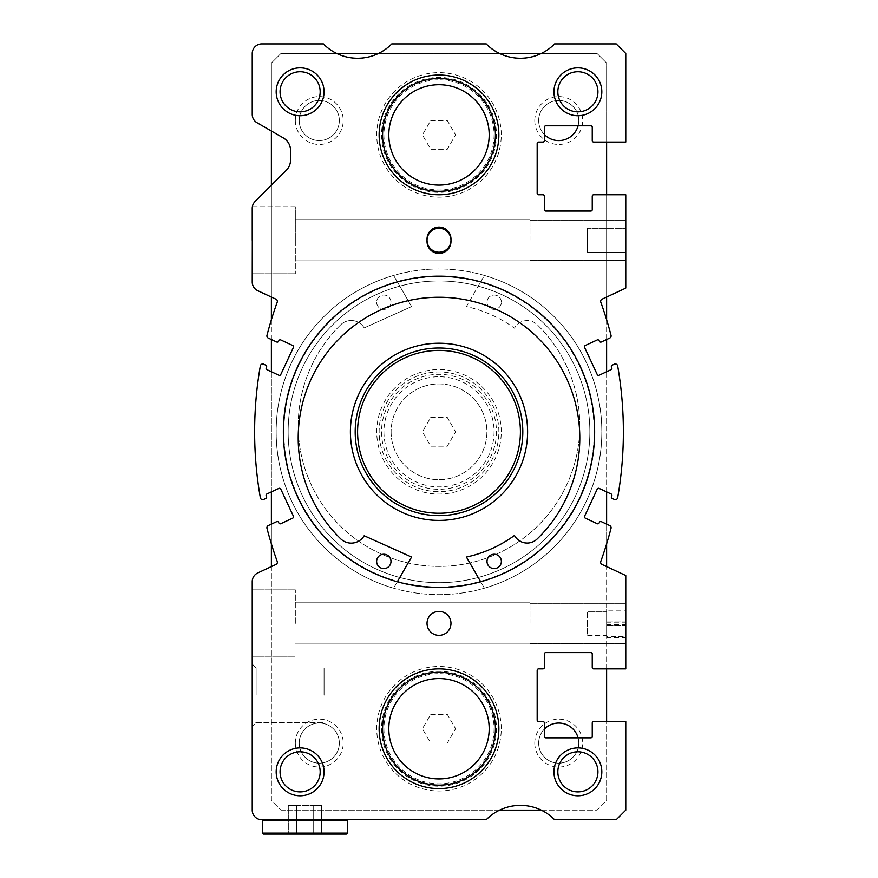 <?xml version="1.0" encoding="UTF-8"?>
<svg xmlns="http://www.w3.org/2000/svg" width="878" height="878" viewBox="0 0 878 878"><rect width="100%" height="100%" fill="white"/><g stroke="black" fill="none" stroke-linecap="round" stroke-linejoin="round"><path stroke-width="0.66" stroke-dasharray="4.39 3.29" d="M397.317 581.774L393.607 588.194A162.825 162.825 0 0 1 393.607 275.44L411.584 306.587L364.183 327.889A15.08 15.08 0 0 0 340.84 324.651A15.08 15.08 0 0 1 364.183 327.889L411.584 306.587L393.607 275.44A162.825 162.825 0 0 0 439 594.647A162.825 162.825 0 0 0 484.393 275.44L466.416 306.587A128.199 128.199 0 0 1 514.464 328.174L514.706 327.768A14.366 14.366 0 0 1 537.16 324.651A14.366 14.366 0 0 0 514.706 327.768L514.464 328.174A128.199 128.199 0 0 0 466.416 306.587L484.393 275.44A162.825 162.825 0 0 1 484.393 588.194L480.683 581.774M276.175 431.822A162.825 162.825 0 0 0 439 594.647A162.825 162.825 0 0 0 601.825 431.822A162.825 162.825 0 0 1 484.393 588.194L466.416 557.047A128.199 128.199 0 0 0 514.464 535.459L514.706 535.865A14.366 14.366 0 0 0 537.16 538.982A140.798 140.798 0 0 0 439 297.247A140.798 140.798 0 0 0 340.84 538.982A15.08 15.08 0 0 0 364.183 535.745L411.584 557.047L393.607 588.194A162.825 162.825 0 0 1 439 268.986A162.825 162.825 0 0 1 601.825 431.811A162.825 162.825 0 0 0 439 268.986A162.825 162.825 0 0 0 276.175 431.811M340.84 324.651A140.798 140.798 0 0 0 439 566.387A140.798 140.798 0 0 0 537.16 324.651A140.798 140.798 0 0 1 439 566.387A140.798 140.798 0 0 1 340.84 324.651M390.995 302.219A7.189 7.189 0 0 0 383.818 295.041A7.189 7.189 0 0 0 376.629 302.219A7.189 7.189 0 0 0 383.818 309.407A7.189 7.189 0 0 0 390.995 302.219A7.189 7.189 0 0 0 383.818 295.041A7.189 7.189 0 0 0 376.629 302.219A7.189 7.189 0 0 0 383.818 309.407A7.189 7.189 0 0 0 390.995 302.219M501.371 302.219A7.189 7.189 0 0 0 494.182 295.041A7.189 7.189 0 0 0 487.005 302.219A7.189 7.189 0 0 0 494.182 309.407A7.189 7.189 0 0 0 501.371 302.219A7.189 7.189 0 0 0 494.182 295.041A7.189 7.189 0 0 0 487.005 302.219A7.189 7.189 0 0 0 494.182 309.407A7.189 7.189 0 0 0 501.371 302.219M390.995 561.404A7.189 7.189 0 0 1 383.818 568.593A7.189 7.189 0 0 1 376.629 561.404A7.189 7.189 0 0 1 383.818 554.227A7.189 7.189 0 0 1 390.995 561.404M501.371 561.404A7.189 7.189 0 0 1 494.182 568.593A7.189 7.189 0 0 1 487.005 561.404A7.189 7.189 0 0 1 494.182 554.227A7.189 7.189 0 0 1 501.371 561.404M439 582.674A150.851 150.851 0 0 0 589.851 431.811A150.851 150.851 0 0 0 439 280.96A150.851 150.851 0 0 0 288.149 431.811A150.851 150.851 0 0 0 439 582.674A150.851 150.851 0 0 0 589.851 431.811A150.851 150.851 0 0 0 439 280.96A150.851 150.851 0 0 0 288.149 431.811A150.851 150.851 0 0 0 439 582.674A150.851 150.851 0 0 1 288.149 431.811A150.851 150.851 0 0 1 439 280.96A150.851 150.851 0 0 1 589.851 431.811A150.851 150.851 0 0 1 439 582.674A150.851 150.851 0 0 1 288.149 431.811A150.851 150.851 0 0 1 439 280.96A150.851 150.851 0 0 1 589.851 431.811A150.851 150.851 0 0 1 439 582.674M439 587.459A155.647 155.647 0 0 0 594.647 431.811A155.647 155.647 0 0 0 439 276.175A155.647 155.647 0 0 0 283.353 431.811A155.647 155.647 0 0 0 439 587.459A155.647 155.647 0 0 0 594.647 431.811A155.647 155.647 0 0 0 439 276.175A155.647 155.647 0 0 0 283.353 431.811A155.647 155.647 0 0 0 439 587.459M439 348.006A83.805 83.805 0 0 0 355.195 431.811A83.805 83.805 0 0 0 439 515.627A83.805 83.805 0 0 0 522.805 431.811A83.805 83.805 0 0 0 439 348.006A83.805 83.805 0 0 1 522.805 431.811A83.805 83.805 0 0 1 439 515.627A83.805 83.805 0 0 1 355.195 431.811A83.805 83.805 0 0 1 439 348.006A83.805 83.805 0 0 1 522.805 431.811A83.805 83.805 0 0 1 439 515.627A83.805 83.805 0 0 1 355.195 431.811A83.805 83.805 0 0 1 439 348.006A83.805 83.805 0 0 1 522.805 431.811A83.805 83.805 0 0 1 439 515.627A83.805 83.805 0 0 1 355.195 431.811A83.805 83.805 0 0 1 439 348.006M439 586.987A155.165 155.165 0 0 1 283.835 431.811A155.165 155.165 0 0 1 439 276.647A155.165 155.165 0 0 1 594.165 431.811A155.165 155.165 0 0 1 439 586.987A155.165 155.165 0 0 1 283.835 431.811A155.165 155.165 0 0 1 439 276.647A155.165 155.165 0 0 1 594.165 431.811A155.165 155.165 0 0 1 439 586.987M439 513.235A81.413 81.413 0 0 1 357.587 431.811A81.413 81.413 0 0 1 439 350.399A81.413 81.413 0 0 1 520.413 431.811A81.413 81.413 0 0 1 439 513.235M606.621 610.21L606.621 611.406L587.459 611.406L606.621 611.406L606.621 636.55L625.773 636.55L625.773 610.21L606.621 610.21L606.621 635.354L587.459 635.354L587.459 611.406L587.459 635.354L587.459 623.38L587.459 635.354L606.621 635.354L606.621 636.55M252.359 206.725L295.326 206.725L295.326 240.254L295.326 206.725L295.326 240.254L295.326 206.725L252.359 206.725L252.227 240.254L252.227 208.305A9.581 9.581 0 0 1 255.026 201.534L286.327 170.233A14.366 14.366 0 0 0 290.541 160.07L290.541 150.368A14.366 14.366 0 0 0 283.353 137.934L257.013 122.722A9.581 9.581 0 0 1 252.227 114.425L252.227 53.481A9.581 9.581 0 0 1 261.809 43.9L323.389 43.9A47.895 47.895 0 0 0 391.786 43.9L486.214 43.9A47.895 47.895 0 0 0 554.611 43.9L616.191 43.9L625.773 53.481L625.773 142.071L593.693 142.071A1.438 1.438 0 0 1 592.255 140.645L592.255 127.233A1.438 1.438 0 0 0 590.817 125.795L545.798 125.795A1.438 1.438 0 0 0 544.36 127.233L544.36 140.645A1.438 1.438 0 0 1 542.922 142.071L538.609 142.071A1.438 1.438 0 0 0 537.171 143.509L537.171 193.325A1.438 1.438 0 0 0 538.609 194.751L542.922 194.751A1.438 1.438 0 0 1 544.36 196.189L544.36 209.601A1.438 1.438 0 0 0 545.798 211.038L590.817 211.038A1.438 1.438 0 0 0 592.255 209.601L592.255 196.189A1.438 1.438 0 0 1 593.693 194.751L625.773 194.751L625.773 228.28L587.459 228.28L625.773 228.28L625.773 240.254L625.773 220.191L625.773 260.305L625.773 240.254L625.773 260.305L625.773 240.254L625.773 252.227L587.459 252.227L587.459 228.28L587.459 252.227L587.459 240.254L587.459 252.227L625.773 252.227L625.773 288.072A9.581 9.581 0 0 1 625.037 288.456L602.023 299.189A2.393 2.393 0 0 0 600.782 302.175A383.126 383.126 0 0 1 611.022 335.297A2.393 2.393 0 0 1 609.716 338.074L601.342 341.981A1.438 1.438 0 0 1 599.433 341.29L599.125 340.631A1.438 1.438 0 0 0 597.216 339.94L585.286 345.504A1.438 1.438 0 0 0 584.583 347.414L597.238 374.544A1.438 1.438 0 0 0 599.147 375.235L611.088 369.671A1.438 1.438 0 0 0 611.779 367.761L611.472 367.114A1.438 1.438 0 0 1 612.175 365.204L614.304 364.205A2.393 2.393 0 0 1 617.673 365.961A383.126 383.126 0 0 1 617.673 497.672A2.393 2.393 0 0 1 614.304 499.428L612.175 498.43A1.438 1.438 0 0 1 611.472 496.52L611.779 495.872A1.438 1.438 0 0 0 611.088 493.963L599.147 488.398A1.438 1.438 0 0 0 597.238 489.09L584.583 516.22A1.438 1.438 0 0 0 585.286 518.13L597.216 523.694A1.438 1.438 0 0 0 599.125 523.003L599.433 522.344A1.438 1.438 0 0 1 601.342 521.653L609.716 525.56A2.393 2.393 0 0 1 611.022 528.326A383.126 383.126 0 0 1 600.782 561.459A2.393 2.393 0 0 0 602.023 564.444L625.037 575.178A9.581 9.581 0 0 1 625.773 575.562L625.773 610.21M625.773 636.55L625.773 668.871L593.693 668.871A1.438 1.438 0 0 1 592.255 667.445L592.255 654.033A1.438 1.438 0 0 0 590.817 652.595L545.798 652.595A1.438 1.438 0 0 0 544.36 654.033L544.36 667.445A1.438 1.438 0 0 1 542.922 668.871L538.609 668.871A1.438 1.438 0 0 0 537.171 670.309L537.171 720.125A1.438 1.438 0 0 0 538.609 721.551L542.922 721.551A1.438 1.438 0 0 1 544.36 722.989L544.36 736.401A1.438 1.438 0 0 0 545.798 737.838L590.817 737.838A1.438 1.438 0 0 0 592.255 736.401L592.255 722.989A1.438 1.438 0 0 1 593.693 721.551L625.773 721.551L625.773 810.153L616.191 819.734L554.611 819.734A47.895 47.895 0 0 0 486.214 819.734L261.809 819.734A9.581 9.581 0 0 1 252.227 810.153L252.227 581.62A9.581 9.581 0 0 1 257.759 572.939L275.977 564.444A2.393 2.393 0 0 0 277.218 561.459A383.126 383.126 0 0 1 266.978 528.326A2.393 2.393 0 0 1 268.284 525.56L276.658 521.653A1.438 1.438 0 0 1 278.567 522.344L278.875 523.003A1.438 1.438 0 0 0 280.784 523.694L292.714 518.13A1.438 1.438 0 0 0 293.417 516.22L280.762 489.09A1.438 1.438 0 0 0 278.853 488.398L266.912 493.963A1.438 1.438 0 0 0 266.221 495.872L266.528 496.52A1.438 1.438 0 0 1 265.825 498.43L263.696 499.428A2.393 2.393 0 0 1 260.327 497.672A383.126 383.126 0 0 1 260.327 365.961A2.393 2.393 0 0 1 263.696 364.205L265.825 365.204A1.438 1.438 0 0 1 266.528 367.114L266.221 367.761A1.438 1.438 0 0 0 266.912 369.671L278.853 375.235A1.438 1.438 0 0 0 280.762 374.544L293.417 347.414A1.438 1.438 0 0 0 292.714 345.504L280.784 339.94A1.438 1.438 0 0 0 278.875 340.631L278.567 341.29A1.438 1.438 0 0 1 276.658 341.981L268.284 338.074A2.393 2.393 0 0 1 266.978 335.297A383.126 383.126 0 0 1 277.218 302.175A2.393 2.393 0 0 0 275.977 299.189L257.759 290.695A9.581 9.581 0 0 1 252.227 282.014L252.227 240.254M295.326 623.38L295.326 589.851L295.326 623.38M252.227 623.38L252.227 589.851L252.227 623.38M529.994 623.38L529.994 602.791L529.994 623.38M625.773 623.38L625.773 603.329L625.773 623.38M529.994 240.254L529.994 219.665L529.994 240.254M295.326 240.254L295.326 273.771L295.326 240.254M594.647 431.811A155.647 155.647 0 0 0 439 276.175A155.647 155.647 0 0 0 283.353 431.811A155.647 155.647 0 0 0 439 587.459A155.647 155.647 0 0 0 594.647 431.811M498.869 728.74A59.869 59.869 0 0 0 439 668.871A59.869 59.869 0 0 0 379.131 728.74A59.869 59.869 0 0 0 439 788.609A59.869 59.869 0 0 0 498.869 728.74A59.869 59.869 0 0 0 439 668.871A59.869 59.869 0 0 0 379.131 728.74A59.869 59.869 0 0 0 439 788.609A59.869 59.869 0 0 0 498.869 728.74A59.869 59.869 0 0 0 439 668.871A59.869 59.869 0 0 0 379.131 728.74A59.869 59.869 0 0 0 439 788.609A59.869 59.869 0 0 0 498.869 728.74A59.869 59.869 0 0 0 439 668.871A59.869 59.869 0 0 0 379.131 728.74A59.869 59.869 0 0 0 439 788.609A59.869 59.869 0 0 0 498.869 728.74A59.869 59.869 0 0 0 439 668.871A59.869 59.869 0 0 0 379.131 728.74A59.869 59.869 0 0 0 439 788.609A59.869 59.869 0 0 0 498.869 728.74M498.869 134.894A59.869 59.869 0 0 0 439 75.025A59.869 59.869 0 0 0 379.131 134.894A59.869 59.869 0 0 0 439 194.751A59.869 59.869 0 0 0 498.869 134.894A59.869 59.869 0 0 0 439 75.025A59.869 59.869 0 0 0 379.131 134.894A59.869 59.869 0 0 0 439 194.751A59.869 59.869 0 0 0 498.869 134.894A59.869 59.869 0 0 0 439 75.025A59.869 59.869 0 0 0 379.131 134.894A59.869 59.869 0 0 0 439 194.751A59.869 59.869 0 0 0 498.869 134.894A59.869 59.869 0 0 0 439 75.025A59.869 59.869 0 0 0 379.131 134.894A59.869 59.869 0 0 0 439 194.751A59.869 59.869 0 0 0 498.869 134.894A59.869 59.869 0 0 0 439 75.025A59.869 59.869 0 0 0 379.131 134.894A59.869 59.869 0 0 0 439 194.751A59.869 59.869 0 0 0 498.869 134.894M597.94 771.839A20.051 20.051 0 0 0 577.889 751.787A20.051 20.051 0 0 0 557.826 771.839A20.051 20.051 0 0 0 577.889 791.901A20.051 20.051 0 0 0 597.94 771.839M320.174 91.795A20.051 20.051 0 0 0 300.111 71.733A20.051 20.051 0 0 0 280.06 91.795A20.051 20.051 0 0 0 300.111 111.846A20.051 20.051 0 0 0 320.174 91.795M597.94 91.795A20.051 20.051 0 0 0 577.889 71.733A20.051 20.051 0 0 0 557.826 91.795A20.051 20.051 0 0 0 577.889 111.846A20.051 20.051 0 0 0 597.94 91.795M320.174 771.839A20.051 20.051 0 0 0 300.111 751.787A20.051 20.051 0 0 0 280.06 771.839A20.051 20.051 0 0 0 300.111 791.901A20.051 20.051 0 0 0 320.174 771.839M450.974 623.38A11.974 11.974 0 0 0 439 611.406A11.974 11.974 0 0 0 427.026 623.38A11.974 11.974 0 0 0 439 635.354A11.974 11.974 0 0 0 450.974 623.38A11.974 11.974 0 0 0 439 611.406A11.974 11.974 0 0 0 427.026 623.38A11.974 11.974 0 0 0 439 635.354A11.974 11.974 0 0 0 450.974 623.38A11.974 11.974 0 0 0 439 611.406A11.974 11.974 0 0 0 427.026 623.38A11.974 11.974 0 0 0 439 635.354A11.974 11.974 0 0 0 450.974 623.38M450.974 240.254A11.974 11.974 0 0 0 439 228.28A11.974 11.974 0 0 0 427.026 240.254A11.974 11.974 0 0 0 439 252.227A11.974 11.974 0 0 0 450.974 240.254L450.974 239.057A11.974 11.974 0 0 0 439 227.084A11.974 11.974 0 0 0 427.026 239.057L427.026 241.45A11.974 11.974 0 0 0 439 253.424A11.974 11.974 0 0 0 450.974 241.45L450.974 240.254A11.974 11.974 0 0 0 439 228.28A11.974 11.974 0 0 0 427.026 240.254A11.974 11.974 0 0 1 439 228.28A11.974 11.974 0 0 1 450.974 240.254A11.974 11.974 0 0 1 439 252.227A11.974 11.974 0 0 1 427.026 240.254A11.974 11.974 0 0 0 439 252.227A11.974 11.974 0 0 0 450.974 240.254L450.974 239.057A11.974 11.974 0 0 0 439 227.084A11.974 11.974 0 0 0 427.026 239.057L427.026 241.45A11.974 11.974 0 0 0 439 253.424A11.974 11.974 0 0 0 450.974 241.45L450.974 240.254M252.227 695.211L252.227 726.347L252.227 695.211M256.113 695.211L256.113 667.971L256.113 695.211M324.059 695.211L324.059 667.971L324.059 695.211M263.477 834.1L346.327 834.1L347.293 833.145L347.293 820.689L262.522 820.689L347.293 820.689L262.522 820.689L262.522 833.145L347.293 833.145L262.522 833.145L263.477 834.1L346.327 834.1L263.477 834.1M263.477 819.734L346.327 819.734L263.477 819.734L346.327 819.734L263.477 819.734L262.522 820.689M346.327 819.734L347.293 820.689M296.61 805.367L321.491 805.367L288.313 805.367L296.61 805.367L296.61 834.1L288.313 834.1L321.491 834.1L313.205 834.1L321.491 834.1L313.205 834.1L313.205 805.367L313.205 834.1L288.313 834.1L313.205 834.1L313.205 805.367L321.491 805.367L321.491 834.1L321.491 805.367L296.61 805.367L296.61 834.1L313.205 834.1L313.205 805.367L288.313 805.367L288.313 834.1L288.313 805.367L296.61 805.367L296.61 834.1L296.61 805.367M347.293 833.145L262.522 833.145M625.773 620.987L625.773 609.014L625.773 620.987L606.621 620.987L606.621 609.014L606.621 620.987L625.773 620.987M625.773 625.773L625.773 637.746L625.773 625.773L606.621 625.773L606.621 637.746L606.621 625.773L625.773 625.773M589.851 431.811A150.851 150.851 0 0 1 439 582.674A150.851 150.851 0 0 1 288.149 431.811A150.851 150.851 0 0 0 439 582.674A150.851 150.851 0 0 0 589.851 431.811A150.851 150.851 0 0 0 439 280.96A150.851 150.851 0 0 0 288.149 431.811A150.851 150.851 0 0 1 439 280.96A150.851 150.851 0 0 1 589.851 431.811M578.075 737.838A20.051 20.051 0 0 1 558.726 763.169A20.051 20.051 0 0 1 538.675 743.106A20.051 20.051 0 0 1 558.726 723.055A20.051 20.051 0 0 1 578.789 743.106A20.051 20.051 0 0 1 558.726 763.169A20.051 20.051 0 0 1 544.36 729.113M534.779 743.106A23.947 23.947 0 0 1 558.726 719.159A23.947 23.947 0 0 1 582.674 743.106A23.947 23.947 0 0 1 558.726 767.054A23.947 23.947 0 0 1 534.779 743.106M299.211 120.527A20.051 20.051 0 0 1 319.274 100.465A20.051 20.051 0 0 1 339.325 120.527A20.051 20.051 0 0 1 319.274 140.579A20.051 20.051 0 0 1 299.211 120.527A20.051 20.051 0 0 1 319.274 100.465A20.051 20.051 0 0 1 339.325 120.527A20.051 20.051 0 0 1 319.274 140.579A20.051 20.051 0 0 1 299.211 120.527M295.326 120.527A23.947 23.947 0 0 1 319.274 96.58A23.947 23.947 0 0 1 343.221 120.527A23.947 23.947 0 0 1 319.274 144.475A23.947 23.947 0 0 1 295.326 120.527M544.36 134.521A20.051 20.051 0 0 1 558.726 100.465A20.051 20.051 0 0 1 578.789 120.527A20.051 20.051 0 0 1 558.726 140.579A20.051 20.051 0 0 1 538.675 120.527A20.051 20.051 0 0 1 558.726 100.465A20.051 20.051 0 0 1 578.075 125.795M534.779 120.527A23.947 23.947 0 0 1 558.726 96.58A23.947 23.947 0 0 1 582.674 120.527A23.947 23.947 0 0 1 558.726 144.475A23.947 23.947 0 0 1 534.779 120.527M299.211 743.106A20.051 20.051 0 0 1 319.274 723.055A20.051 20.051 0 0 1 339.325 743.106A20.051 20.051 0 0 1 319.274 763.169A20.051 20.051 0 0 1 299.211 743.106A20.051 20.051 0 0 1 319.274 723.055A20.051 20.051 0 0 1 339.325 743.106A20.051 20.051 0 0 1 319.274 763.169A20.051 20.051 0 0 1 299.211 743.106M295.326 743.106A23.947 23.947 0 0 1 319.274 719.159A23.947 23.947 0 0 1 343.221 743.106A23.947 23.947 0 0 1 319.274 767.054A23.947 23.947 0 0 1 295.326 743.106M501.261 728.74A62.261 62.261 0 0 0 439 666.479A62.261 62.261 0 0 0 376.739 728.74A62.261 62.261 0 0 0 439 791.001A62.261 62.261 0 0 0 501.261 728.74M381.535 728.74A57.465 57.465 0 0 0 439 786.205A57.465 57.465 0 0 0 496.465 728.74A57.465 57.465 0 0 0 439 671.275A57.465 57.465 0 0 0 381.535 728.74A57.465 57.465 0 0 0 439 786.205A57.465 57.465 0 0 0 496.465 728.74A57.465 57.465 0 0 0 439 671.275A57.465 57.465 0 0 0 381.535 728.74M383.927 728.74A55.073 55.073 0 0 0 439 783.813A55.073 55.073 0 0 0 494.073 728.74A55.073 55.073 0 0 0 439 673.667A55.073 55.073 0 0 0 383.927 728.74M501.261 431.811A62.261 62.261 0 0 0 439 369.561A62.261 62.261 0 0 0 376.739 431.811A62.261 62.261 0 0 0 439 494.073A62.261 62.261 0 0 0 501.261 431.811M498.869 431.811A59.869 59.869 0 0 0 439 371.954A59.869 59.869 0 0 0 379.131 431.811A59.869 59.869 0 0 0 439 491.68A59.869 59.869 0 0 0 498.869 431.811A59.869 59.869 0 0 0 439 371.954A59.869 59.869 0 0 0 379.131 431.811A59.869 59.869 0 0 0 439 491.68A59.869 59.869 0 0 0 498.869 431.811M381.535 431.811A57.465 57.465 0 0 0 439 489.287A57.465 57.465 0 0 0 496.465 431.811A57.465 57.465 0 0 0 439 374.346A57.465 57.465 0 0 0 381.535 431.811A57.465 57.465 0 0 0 439 489.287A57.465 57.465 0 0 0 496.465 431.811A57.465 57.465 0 0 0 439 374.346A57.465 57.465 0 0 0 381.535 431.811M383.927 431.811A55.073 55.073 0 0 0 439 486.895A55.073 55.073 0 0 0 494.073 431.811A55.073 55.073 0 0 0 439 376.739A55.073 55.073 0 0 0 383.927 431.811M501.261 134.894A62.261 62.261 0 0 0 439 72.633A62.261 62.261 0 0 0 376.739 134.894A62.261 62.261 0 0 0 439 197.155A62.261 62.261 0 0 0 501.261 134.894M381.535 134.894A57.465 57.465 0 0 0 439 192.359A57.465 57.465 0 0 0 496.465 134.894A57.465 57.465 0 0 0 439 77.429A57.465 57.465 0 0 0 381.535 134.894A57.465 57.465 0 0 0 439 192.359A57.465 57.465 0 0 0 496.465 134.894A57.465 57.465 0 0 0 439 77.429A57.465 57.465 0 0 0 381.535 134.894M383.927 134.894A55.073 55.073 0 0 0 439 189.966A55.073 55.073 0 0 0 494.073 134.894A55.073 55.073 0 0 0 439 79.821A55.073 55.073 0 0 0 383.927 134.894M391.105 431.811A47.895 47.895 0 0 0 439 479.706A47.895 47.895 0 0 0 486.895 431.811A47.895 47.895 0 0 0 439 383.927A47.895 47.895 0 0 0 391.105 431.811A47.895 47.895 0 0 0 439 479.706A47.895 47.895 0 0 0 486.895 431.811A47.895 47.895 0 0 0 439 383.927A47.895 47.895 0 0 0 391.105 431.811M430.703 120.527L447.297 120.527L455.594 134.894L447.297 149.26L430.703 149.26L422.406 134.894L430.703 120.527L447.297 120.527L455.594 134.894L447.297 149.26L430.703 149.26L422.406 134.894L430.703 120.527M430.703 417.445L447.297 417.445L455.594 431.811L447.297 446.189L430.703 446.189L422.406 431.811L430.703 417.445L447.297 417.445L455.594 431.811L447.297 446.189L430.703 446.189L422.406 431.811L430.703 417.445M430.703 714.374L447.297 714.374L455.594 728.74L447.297 743.106L430.703 743.106L422.406 728.74L430.703 714.374L447.297 714.374L455.594 728.74L447.297 743.106L430.703 743.106L422.406 728.74L430.703 714.374M427.026 239.057L427.026 241.45A11.974 11.974 0 0 0 439 253.424A11.974 11.974 0 0 0 450.974 241.45L450.974 239.057A11.974 11.974 0 0 0 439 227.084A11.974 11.974 0 0 0 427.026 239.057M541.287 810.153L597.04 810.153L606.621 800.571L606.621 721.551M606.621 668.871L606.621 566.584M606.621 543.899L606.621 524.111M606.621 491.878L606.621 371.756M606.621 339.523L606.621 319.724M606.621 297.049L606.621 194.751M606.621 142.071L606.621 63.051L597.04 53.481L541.287 53.481M499.549 53.481L378.451 53.481M336.713 53.481L280.96 53.481L271.379 63.051L271.379 131.02M271.379 185.181L271.379 297.049M271.379 319.724L271.379 339.523M271.379 371.756L271.379 491.878M271.379 524.111L271.379 543.899M271.379 566.584L271.379 800.571L280.96 810.153L499.549 810.153M280.96 810.153L597.04 810.153L606.621 800.571L606.621 63.051L597.04 53.481L280.96 53.481L271.379 63.051L271.379 800.571L280.96 810.153M439 343.221A88.601 88.601 0 0 1 527.601 431.811A88.601 88.601 0 0 1 439 520.413A88.601 88.601 0 0 1 350.399 431.811A88.601 88.601 0 0 1 439 343.221M606.621 622.184L625.773 622.184M606.621 624.576L625.773 624.576M252.227 589.851L295.326 589.851L252.227 589.851M295.326 602.791L529.994 602.791L295.326 602.791M529.994 603.329L625.773 603.329L529.994 603.329M295.326 219.665L529.994 219.665L295.326 219.665M529.994 220.191L625.773 220.191L529.994 220.191M256.113 667.971L252.227 664.086L256.113 667.971L324.059 667.971L256.113 667.971M256.113 722.451L324.059 722.451L256.113 722.451L252.227 726.347L256.113 722.451M529.994 643.431L625.773 643.431L529.994 643.431M295.326 643.969L529.994 643.969L295.326 643.969M252.227 656.909L295.326 656.909L252.227 656.909M529.994 260.305L625.773 260.305L529.994 260.305M295.326 260.843L529.994 260.843L295.326 260.843M252.227 273.771L295.326 273.771L252.227 273.771M606.621 609.014L625.773 609.014M606.621 637.746L625.773 637.746"/><path stroke-width="1.32" d="M397.317 581.774L411.584 557.047L364.183 535.745A15.08 15.08 0 0 1 340.84 538.982A140.798 140.798 0 0 1 439 297.247A140.798 140.798 0 0 1 537.16 538.982A14.366 14.366 0 0 1 514.706 535.865L514.464 535.459A128.199 128.199 0 0 1 466.416 557.047L480.683 581.774M390.995 561.404A7.189 7.189 0 0 1 383.818 568.593A7.189 7.189 0 0 1 376.629 561.404A7.189 7.189 0 0 1 383.818 554.227A7.189 7.189 0 0 1 390.995 561.404M501.371 561.404A7.189 7.189 0 0 1 494.182 568.593A7.189 7.189 0 0 1 487.005 561.404A7.189 7.189 0 0 1 494.182 554.227A7.189 7.189 0 0 1 501.371 561.404M439 515.627A83.805 83.805 0 0 0 522.805 431.811A83.805 83.805 0 0 0 439 348.006A83.805 83.805 0 0 0 355.195 431.811A83.805 83.805 0 0 0 439 515.627M439 513.235A81.413 81.413 0 0 0 520.413 431.811A81.413 81.413 0 0 0 439 350.399A81.413 81.413 0 0 0 357.587 431.811A81.413 81.413 0 0 0 439 513.235M252.293 207.12L252.227 208.305A9.581 9.581 0 0 1 255.026 201.534L286.327 170.233A14.366 14.366 0 0 0 290.541 160.07L290.541 150.368A14.366 14.366 0 0 0 283.353 137.934L257.013 122.722A9.581 9.581 0 0 1 252.227 114.425L252.227 53.481A9.581 9.581 0 0 1 261.809 43.9L323.389 43.9A47.895 47.895 0 0 0 391.786 43.9L486.214 43.9A47.895 47.895 0 0 0 554.611 43.9L616.191 43.9L625.773 53.481L625.773 142.071L593.693 142.071A1.438 1.438 0 0 1 592.255 140.645L592.255 127.233A1.438 1.438 0 0 0 590.817 125.795L545.798 125.795A1.438 1.438 0 0 0 544.36 127.233L544.36 140.645A1.438 1.438 0 0 1 542.922 142.071L538.609 142.071A1.438 1.438 0 0 0 537.171 143.509L537.171 193.325A1.438 1.438 0 0 0 538.609 194.751L542.922 194.751A1.438 1.438 0 0 1 544.36 196.189L544.36 209.601A1.438 1.438 0 0 0 545.798 211.038L590.817 211.038A1.438 1.438 0 0 0 592.255 209.601L592.255 196.189A1.438 1.438 0 0 1 593.693 194.751L625.773 194.751L625.773 288.072A9.581 9.581 0 0 1 625.037 288.456L602.023 299.189A2.393 2.393 0 0 0 600.782 302.175A383.126 383.126 0 0 1 611.022 335.297A2.393 2.393 0 0 1 609.716 338.074L601.342 341.981A1.438 1.438 0 0 1 599.433 341.29L599.125 340.631A1.438 1.438 0 0 0 597.216 339.94L585.286 345.504A1.438 1.438 0 0 0 584.583 347.414L597.238 374.544A1.438 1.438 0 0 0 599.147 375.235L611.088 369.671A1.438 1.438 0 0 0 611.779 367.761L611.472 367.114A1.438 1.438 0 0 1 612.175 365.204L614.304 364.205A2.393 2.393 0 0 1 617.673 365.961A383.126 383.126 0 0 1 617.673 497.672A2.393 2.393 0 0 1 614.304 499.428L612.175 498.43A1.438 1.438 0 0 1 611.472 496.52L611.779 495.872A1.438 1.438 0 0 0 611.088 493.963L599.147 488.398A1.438 1.438 0 0 0 597.238 489.09L584.583 516.22A1.438 1.438 0 0 0 585.286 518.13L597.216 523.694A1.438 1.438 0 0 0 599.125 523.003L599.433 522.344A1.438 1.438 0 0 1 601.342 521.653L609.716 525.56A2.393 2.393 0 0 1 611.022 528.326A383.126 383.126 0 0 1 600.782 561.459A2.393 2.393 0 0 0 602.023 564.444L625.037 575.178A9.581 9.581 0 0 1 625.773 575.562L625.773 668.871L593.693 668.871A1.438 1.438 0 0 1 592.255 667.445L592.255 654.033A1.438 1.438 0 0 0 590.817 652.595L545.798 652.595A1.438 1.438 0 0 0 544.36 654.033L544.36 667.445A1.438 1.438 0 0 1 542.922 668.871L538.609 668.871A1.438 1.438 0 0 0 537.171 670.309L537.171 720.125A1.438 1.438 0 0 0 538.609 721.551L542.922 721.551A1.438 1.438 0 0 1 544.36 722.989L544.36 736.401A1.438 1.438 0 0 0 545.798 737.838L590.817 737.838A1.438 1.438 0 0 0 592.255 736.401L592.255 722.989A1.438 1.438 0 0 1 593.693 721.551L625.773 721.551L625.773 810.153L616.191 819.734L554.611 819.734A47.895 47.895 0 0 0 486.214 819.734L261.809 819.734A9.581 9.581 0 0 1 252.227 810.153L252.227 581.62A9.581 9.581 0 0 1 257.759 572.939L275.977 564.444A2.393 2.393 0 0 0 277.218 561.459A383.126 383.126 0 0 1 266.978 528.326A2.393 2.393 0 0 1 268.284 525.56L276.658 521.653A1.438 1.438 0 0 1 278.567 522.344L278.875 523.003A1.438 1.438 0 0 0 280.784 523.694L292.714 518.13A1.438 1.438 0 0 0 293.417 516.22L280.762 489.09A1.438 1.438 0 0 0 278.853 488.398L266.912 493.963A1.438 1.438 0 0 0 266.221 495.872L266.528 496.52A1.438 1.438 0 0 1 265.825 498.43L263.696 499.428A2.393 2.393 0 0 1 260.327 497.672A383.126 383.126 0 0 1 260.327 365.961A2.393 2.393 0 0 1 263.696 364.205L265.825 365.204A1.438 1.438 0 0 1 266.528 367.114L266.221 367.761A1.438 1.438 0 0 0 266.912 369.671L278.853 375.235A1.438 1.438 0 0 0 280.762 374.544L293.417 347.414A1.438 1.438 0 0 0 292.714 345.504L280.784 339.94A1.438 1.438 0 0 0 278.875 340.631L278.567 341.29A1.438 1.438 0 0 1 276.658 341.981L268.284 338.074A2.393 2.393 0 0 1 266.978 335.297A383.126 383.126 0 0 1 277.218 302.175A2.393 2.393 0 0 0 275.977 299.189L257.759 290.695A9.581 9.581 0 0 1 252.227 282.014L252.359 206.725M252.227 208.305L252.227 240.254M594.647 431.811A155.647 155.647 0 0 0 439 276.175A155.647 155.647 0 0 0 283.353 431.811A155.647 155.647 0 0 0 439 587.459A155.647 155.647 0 0 0 594.647 431.811M597.94 771.839A20.051 20.051 0 0 0 577.889 751.787A20.051 20.051 0 0 0 557.826 771.839A20.051 20.051 0 0 0 577.889 791.901A20.051 20.051 0 0 0 597.94 771.839M601.825 771.839A23.947 23.947 0 0 0 577.889 747.891A23.947 23.947 0 0 0 553.941 771.839A23.947 23.947 0 0 0 577.889 795.786A23.947 23.947 0 0 0 601.825 771.839M320.174 91.795A20.051 20.051 0 0 0 300.111 71.733A20.051 20.051 0 0 0 280.06 91.795A20.051 20.051 0 0 0 300.111 111.846A20.051 20.051 0 0 0 320.174 91.795M324.059 91.795A23.947 23.947 0 0 0 300.111 67.847A23.947 23.947 0 0 0 276.175 91.795A23.947 23.947 0 0 0 300.111 115.731A23.947 23.947 0 0 0 324.059 91.795M597.94 91.795A20.051 20.051 0 0 0 577.889 71.733A20.051 20.051 0 0 0 557.826 91.795A20.051 20.051 0 0 0 577.889 111.846A20.051 20.051 0 0 0 597.94 91.795M601.825 91.795A23.947 23.947 0 0 0 577.889 67.847A23.947 23.947 0 0 0 553.941 91.795A23.947 23.947 0 0 0 577.889 115.731A23.947 23.947 0 0 0 601.825 91.795M320.174 771.839A20.051 20.051 0 0 0 300.111 751.787A20.051 20.051 0 0 0 280.06 771.839A20.051 20.051 0 0 0 300.111 791.901A20.051 20.051 0 0 0 320.174 771.839M324.059 771.839A23.947 23.947 0 0 0 300.111 747.891A23.947 23.947 0 0 0 276.175 771.839A23.947 23.947 0 0 0 300.111 795.786A23.947 23.947 0 0 0 324.059 771.839M450.974 623.38A11.974 11.974 0 0 0 439 611.406A11.974 11.974 0 0 0 427.026 623.38A11.974 11.974 0 0 0 439 635.354A11.974 11.974 0 0 0 450.974 623.38M450.974 240.254A11.974 11.974 0 0 0 439 228.28A11.974 11.974 0 0 0 427.026 240.254A11.974 11.974 0 0 0 439 252.227A11.974 11.974 0 0 0 450.974 240.254M262.522 833.145L263.477 834.1L346.327 834.1L347.293 833.145L347.293 820.689L262.522 820.689L262.522 833.145L347.293 833.145M263.477 819.734L262.522 820.689M346.327 819.734L347.293 820.689M427.026 241.45A11.974 11.974 0 0 0 439 253.424A11.974 11.974 0 0 0 450.974 241.45L450.974 239.057A11.974 11.974 0 0 0 439 227.084A11.974 11.974 0 0 0 427.026 239.057L427.026 241.45M544.36 729.113A20.051 20.051 0 0 1 578.075 737.838M379.131 728.74A59.869 59.869 0 0 0 439 788.609A59.869 59.869 0 0 0 498.869 728.74A59.869 59.869 0 0 0 439 668.871A59.869 59.869 0 0 0 379.131 728.74M379.131 134.894A59.869 59.869 0 0 0 439 194.751A59.869 59.869 0 0 0 498.869 134.894A59.869 59.869 0 0 0 439 75.025A59.869 59.869 0 0 0 379.131 134.894M578.075 125.795A20.051 20.051 0 0 1 544.36 134.521M606.621 721.551L606.621 668.871M606.621 566.584L606.621 543.899M606.621 524.111L606.621 491.878M606.621 371.756L606.621 339.523M606.621 319.724L606.621 297.049M606.621 194.751L606.621 142.071M541.287 53.481L499.549 53.481M378.451 53.481L336.713 53.481M271.379 131.02L271.379 185.181M271.379 297.049L271.379 319.724M271.379 339.523L271.379 371.756M271.379 491.878L271.379 524.111M271.379 543.899L271.379 566.584M499.549 810.153L541.287 810.153M439 343.221A88.601 88.601 0 0 0 350.399 431.811A88.601 88.601 0 0 0 439 520.413A88.601 88.601 0 0 0 527.601 431.811A88.601 88.601 0 0 0 439 343.221M382.589 728.74A56.411 56.411 0 0 0 439 785.151A56.411 56.411 0 0 0 495.411 728.74A56.411 56.411 0 0 0 439 672.328A56.411 56.411 0 0 0 382.589 728.74M388.811 728.74A50.189 50.189 0 0 0 439 778.929A50.189 50.189 0 0 0 489.189 728.74A50.189 50.189 0 0 0 439 678.551A50.189 50.189 0 0 0 388.811 728.74M382.589 134.894A56.411 56.411 0 0 0 439 191.305A56.411 56.411 0 0 0 495.411 134.894A56.411 56.411 0 0 0 439 78.482A56.411 56.411 0 0 0 382.589 134.894M388.811 134.894A50.189 50.189 0 0 0 439 185.082A50.189 50.189 0 0 0 489.189 134.894A50.189 50.189 0 0 0 439 84.705A50.189 50.189 0 0 0 388.811 134.894"/></g></svg>
